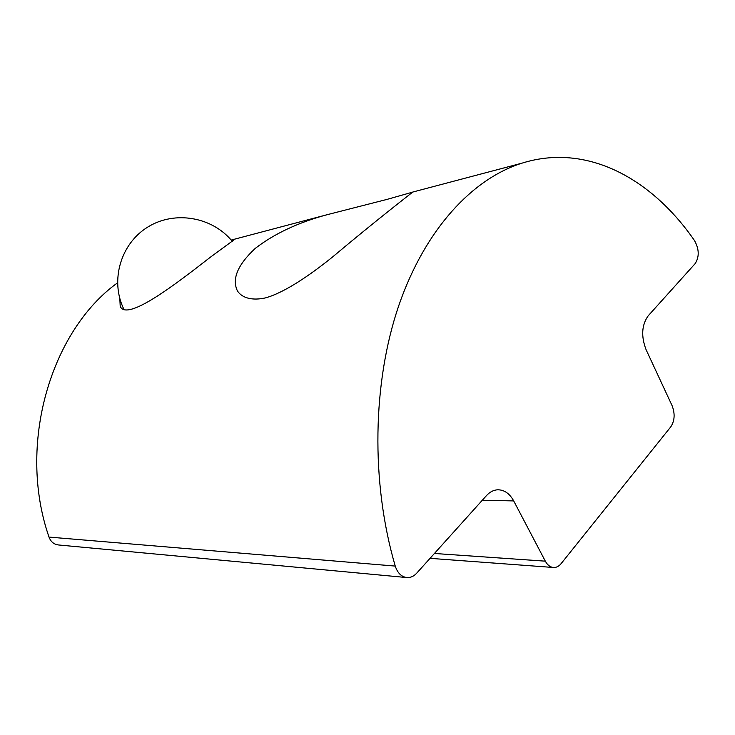 <?xml version="1.0" encoding="UTF-8"?>
<svg xmlns="http://www.w3.org/2000/svg" width="735" height="735" viewBox="0 0 735 735"><rect width="100%" height="100%" fill="white"/><g stroke="black" fill="none" stroke-linecap="round" stroke-linejoin="round"><path stroke-width="1.1" d="M231.222 240.115L233.978 239.886L210.1 257.406C176.96 283.214 126.723 322.114 120.209 306.311L119.814 298.474M395.246 566.088C370.615 481.811 372.581 382.292 398.747 305.677C425.152 229.063 472.532 178.724 522.098 163.124C586.796 142.884 651.513 178.274 694.529 240.611C699.215 249.183 699.426 256.846 695.172 263.599L648.196 315.811C641.683 324.98 640.975 336.272 646.083 349.676L672.056 405.573C675.153 413.64 674.748 420.705 670.834 426.778L561.117 563.626C558.958 566.253 556.496 567.549 553.731 567.503C550.331 567.273 547.529 565.16 545.324 561.163L513.692 500.912C509.64 493.562 504.357 489.859 497.852 489.786C493.672 489.96 489.887 491.89 486.506 495.574L416.671 573.208C413.878 576.24 410.718 577.701 407.199 577.591C401.567 576.984 397.589 573.153 395.246 566.088L49.015 537.083C50.807 541.86 54.059 544.497 58.763 544.993L406.372 577.517M117.508 282.846C50.825 330.796 16.85 444.601 49.015 537.083M386.876 199.433L412.693 192.12C413.64 191.44 376.733 219.838 332.707 256.864C309.306 275.781 283.885 292.87 265.344 297.923C252.261 300.78 242.164 298.116 237.46 290.987C231.69 279.07 237.616 264.876 255.256 248.393C274.412 233.629 298.447 222.383 327.369 214.638L386.876 199.433M434.422 553.473L545.324 561.163M482.27 500.287L513.692 500.912M231.185 240.079L327.369 214.638M412.629 192.083L522.098 163.124M430.039 558.343L553.189 567.466M232.389 241.512C212.626 216.899 174.801 210.228 147.836 227.023C120.705 243.561 109.928 280.412 123.746 309.012"/></g></svg>

